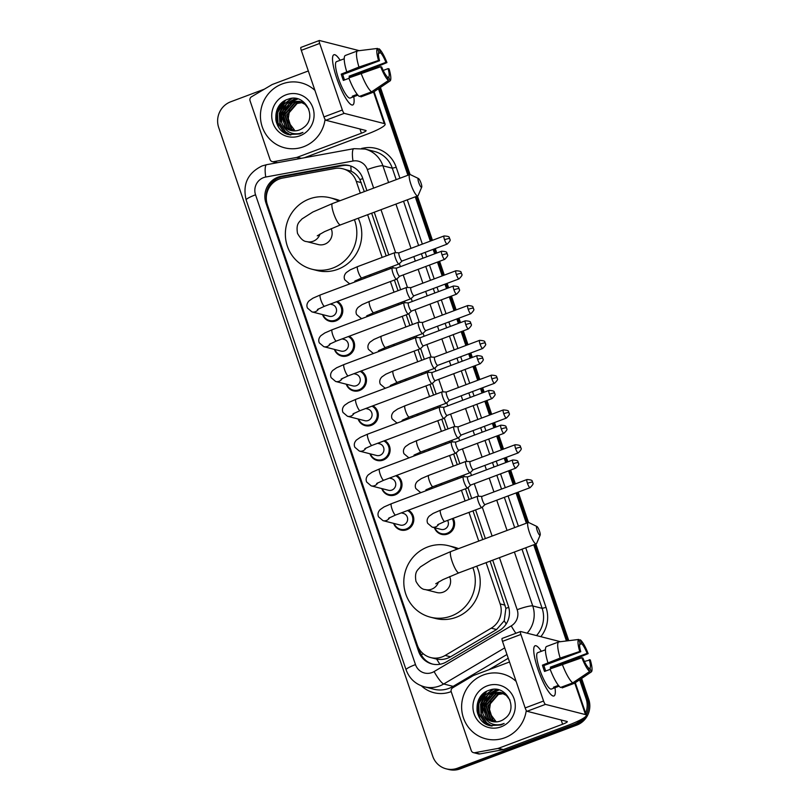 <?xml version="1.0" encoding="UTF-8"?>
<svg xmlns="http://www.w3.org/2000/svg" width="810" height="810" viewBox="0 0 810 810"><rect width="100%" height="100%" fill="white"/><g stroke="black" fill="none" stroke-linecap="round" stroke-linejoin="round"><path stroke-width="1.21" d="M370.21 274.762A10.722 10.378 104.3 0 1 370.828 275.987M382.057 309.562A10.722 10.378 104.3 0 1 382.674 310.787M393.903 344.361A10.722 10.378 104.3 0 1 394.521 345.587M405.749 379.151A10.722 10.378 104.3 0 1 406.367 380.376M417.595 413.95A10.722 10.378 104.3 0 1 418.213 415.176M429.442 448.74A10.722 10.378 104.3 0 1 430.059 449.965M441.288 483.54A10.722 10.378 104.3 0 1 441.895 484.765M453.134 518.339A10.722 10.378 104.3 0 1 441.551 534.357A10.722 10.378 104.3 0 1 434.403 527.695M408.463 510.199A10.722 10.378 104.3 0 1 400.788 530.034A10.722 10.378 104.3 0 1 393.64 523.371M396.617 475.399A10.722 10.378 104.3 0 1 388.942 495.244A10.722 10.378 104.3 0 1 381.793 488.572M361.078 371.01A10.722 10.378 104.3 0 1 353.403 390.855A10.722 10.378 104.3 0 1 346.255 384.193M337.395 301.421A10.722 10.378 104.3 0 1 329.71 321.266A10.722 10.378 104.3 0 1 322.562 314.594M349.242 336.221A10.722 10.378 104.3 0 1 341.557 356.056A10.722 10.378 104.3 0 1 334.408 349.393M372.924 405.81A10.722 10.378 104.3 0 1 365.249 425.655A10.722 10.378 104.3 0 1 358.101 418.983M384.77 440.61A10.722 10.378 104.3 0 1 377.095 460.444A10.722 10.378 104.3 0 1 369.947 453.782M360.288 193.124L356.289 181.359A20.108 19.45 -75.7 0 0 342.853 168.784A20.108 19.45 -75.7 0 0 334.763 168.51L282.66 178.068A20.108 19.45 -75.7 0 0 279.369 178.98A20.108 19.45 -75.7 0 0 267.381 204.727L417.261 644.993A20.108 19.45 -75.7 0 0 430.687 657.568A20.108 19.45 -75.7 0 0 445.176 655.442L491.235 628.165A20.108 19.45 -75.7 0 0 500.134 603.906L486.091 562.656M434.717 658.571L436.681 659.067C441.602 660.008 446.219 659.259 450.532 656.809L496.591 629.532L504.235 620.794L505.885 608.371L490.101 561.158M364.298 191.616L359.923 179.607C357.807 175.8 354.901 173.016 351.186 171.244L342.853 168.784M482.75 539.571L472.989 510.887M469.101 499.456L465.477 488.805M461.578 477.384L461.143 476.088M457.255 464.667L453.63 454.015M449.732 442.584L449.297 441.298M445.409 429.867L441.784 419.216M437.896 407.784L437.451 406.498M433.563 395.067L429.938 384.416M426.05 372.995L425.604 371.699M421.716 360.278L418.092 349.626M414.204 338.195L413.758 336.909M409.87 325.478L406.245 314.827M402.357 303.406L401.912 302.11M398.024 290.689L394.399 280.037M390.511 268.606L390.076 267.32M386.178 255.889L371.648 213.202M478.74 541.08L468.98 512.386M465.092 500.965L461.457 490.313M457.569 478.882L457.134 477.596M453.246 466.165L449.611 455.514M445.723 444.093L445.287 442.797M441.399 431.376L437.775 420.724M433.876 409.293L433.441 408.007M429.553 396.576L425.928 385.925M422.03 374.493L421.595 373.207M417.707 361.776L414.082 351.125M410.194 339.704L409.749 338.408M405.861 326.987L402.236 316.335M398.348 304.904L397.902 303.618M394.014 292.187L390.39 281.536M386.502 270.115L386.056 268.819M382.168 257.398L367.639 214.701M366.91 190.633L362.647 178.139A20.108 19.45 -75.7 0 0 349.221 165.564A20.108 19.45 -75.7 0 0 341.121 165.291L281.212 176.286A20.108 19.45 -75.7 0 0 277.921 177.198A20.108 19.45 -75.7 0 0 265.933 202.945L418.598 651.392A20.108 19.45 -75.7 0 0 432.024 663.967A20.108 19.45 -75.7 0 0 446.512 661.841L499.486 630.474A20.108 19.45 -75.7 0 0 508.376 606.204L492.703 560.176M266.328 199.25A20.108 19.45 104.3 0 1 279.237 177.532A20.108 19.45 104.3 0 1 282.538 176.62L342.448 165.635A20.108 19.45 104.3 0 1 349.88 165.746M477.11 711.362A26.811 25.93 104.3 0 1 478.639 699.729A26.811 25.93 104.3 0 0 477.11 711.362M275.916 120.346A26.811 25.93 104.3 0 1 277.435 108.712A26.811 25.93 104.3 0 0 275.916 120.346M371.699 68.972A20.108 19.45 104.3 0 1 371.962 69.67M581.904 719.118A20.108 19.45 104.3 0 1 574.118 724.444L457.549 768.184A20.108 19.45 104.3 0 1 446.158 768.832A20.108 19.45 104.3 0 1 432.732 756.246L218.7 127.545A20.108 19.45 104.3 0 1 230.688 101.797L264.343 89.171M579.656 679.772L586.106 698.696A20.108 19.45 104.3 0 1 585.65 713.134M378.462 88.746L407.906 175.254M415.257 196.83L430.333 241.117M433.137 249.369L434.656 253.834M437.471 262.086L442.169 275.906M444.984 284.158L446.502 288.623M449.317 296.875L454.015 310.706M456.83 318.958L458.349 323.423M461.153 331.675L465.861 345.495M468.676 353.747L470.195 358.212M473 366.474L477.708 380.295M480.522 388.547L482.041 393.012M484.846 401.264L489.554 415.095M492.369 423.346L493.887 427.812M496.692 436.063L501.4 449.884M504.215 458.136L505.734 462.601M508.538 470.853L513.246 484.684M516.051 492.936L526.358 523.209M533.709 544.786L566.443 640.953M572.923 659.988L573.166 660.697M372.691 68.556A20.108 19.45 104.3 0 1 373.015 69.316A20.108 19.45 104.3 0 0 372.691 68.556M581.62 678.446L588.738 699.374A20.108 19.45 104.3 0 1 576.75 725.122L460.191 768.862L458.865 768.528A20.108 19.45 104.3 0 1 447.484 769.166A20.108 19.45 104.3 0 0 458.865 768.528L575.434 724.788L458.865 768.528L457.549 768.184M588.738 699.374L587.422 699.04A20.108 19.45 104.3 0 1 586.278 714.987A20.108 19.45 104.3 0 0 587.422 699.04L580.638 679.104L587.422 699.04L586.106 698.696M585.073 717.053A20.108 19.45 104.3 0 1 575.434 724.788A20.108 19.45 104.3 0 0 585.073 717.053M379.434 88.087L408.979 174.849L379.434 88.087M416.32 196.435L431.396 240.712L416.32 196.435M434.2 248.964L435.729 253.429L434.2 248.964M438.534 261.681L443.242 275.511L438.534 261.681M446.047 283.763L447.565 288.228L446.047 283.763M450.38 296.48L455.088 310.301L450.38 296.48M457.893 318.553L459.412 323.018L457.893 318.553M462.226 331.27L466.935 345.1L462.226 331.27M469.739 353.352L471.258 357.817L469.739 353.352M474.073 366.069L478.781 379.89L474.073 366.069M481.585 388.152L483.104 392.607L481.585 388.152M485.919 400.869L490.627 414.69L485.919 400.869M493.432 422.942L494.95 427.407L493.432 422.942M497.765 435.658L502.463 449.489L497.765 435.658M505.278 457.741L506.797 462.206L505.278 457.741M509.611 470.458L514.309 484.279L509.611 470.458M517.124 492.531L527.431 522.804L517.124 492.531M534.772 544.391L567.597 640.811L534.772 544.391M573.976 659.542L574.239 660.332L573.976 659.542M479.753 718.106A26.811 25.93 104.3 0 1 478.467 712.132A26.811 25.93 104.3 0 0 479.753 718.106M478.335 709.631A26.811 25.93 104.3 0 1 480.735 698.119A26.811 25.93 104.3 0 0 478.335 709.631M481.92 695.77A26.811 25.93 104.3 0 1 483.205 693.724A26.811 25.93 104.3 0 0 481.92 695.77M278.559 127.079A26.811 25.93 104.3 0 1 277.273 121.105A26.811 25.93 104.3 0 0 278.559 127.079M277.131 118.604A26.811 25.93 104.3 0 1 279.531 107.102A26.811 25.93 104.3 0 0 277.131 118.604M280.726 104.743A26.811 25.93 104.3 0 1 282.001 102.698A26.811 25.93 104.3 0 0 280.726 104.743M485.362 538.589L475.591 509.905M471.703 498.484L468.018 487.66M464.292 476.715L463.745 475.116M459.857 463.684L456.172 452.861M452.446 441.926L451.899 440.316M448.011 428.885L444.325 418.071M440.599 407.126L440.053 405.516M436.165 394.095L432.479 383.272M428.753 372.327L428.217 370.727M424.318 359.296L420.633 348.472M416.917 337.537L416.37 335.927M412.472 324.506L408.797 313.683M405.071 302.738L404.524 301.138M400.636 289.707L396.951 278.883M393.225 267.948L392.678 266.338M388.79 254.907L374.25 212.22M432.692 664.119A20.108 19.45 104.3 0 1 419.914 651.726L418.77 648.375M278.761 106.373A26.811 25.93 -75.7 0 0 276.564 122.918M479.966 697.39A26.811 25.93 -75.7 0 0 477.768 713.934M460.191 768.862A20.108 19.45 104.3 0 1 448.801 769.5L446.158 768.832M373.663 68.151A20.108 19.45 104.3 0 1 374.048 68.972M380.416 87.429L410.073 174.525M417.393 196.03L432.459 240.317M435.274 248.569L436.792 253.034M439.597 261.286L444.305 275.106M447.12 283.358L448.639 287.823M451.443 296.075L456.151 309.906M458.966 318.158L460.485 322.623M463.29 330.875L467.998 344.695M470.812 352.947L472.331 357.412M475.136 365.664L479.844 379.495M482.659 387.747L484.177 392.212M486.982 400.464L491.69 414.295M494.495 422.547L496.024 427.012M498.828 435.264L503.536 449.084M506.341 457.336L507.86 461.801M510.675 470.053L515.383 483.884M518.187 492.136L528.525 522.48M535.845 543.986L568.752 640.669M575.029 659.107L575.323 659.968M325.083 119.414A33.514 32.42 104.3 0 1 303.598 146.742A33.514 32.42 104.3 0 1 284.614 147.805A33.514 32.42 104.3 0 1 260.445 117.166A33.514 32.42 104.3 0 1 282.214 83.936A33.514 32.42 104.3 0 1 301.188 82.863A33.514 32.42 104.3 0 1 314.928 90.396M299.386 101.361L290.871 101.857L280.928 113.37L285.414 127.474L290.962 130.471M308.802 109.087L305.117 104.409L299.123 101.291L290.344 101.726C280.3 107.122 277.759 114.858 282.731 124.922A15.147 14.651 104.3 0 0 303.466 127.626C318.239 117.592 304.621 92.573 288.35 99.134C271.37 103.68 272.018 130.653 288.299 134.551L288.532 134.612M301.482 101.898L300.682 101.736M300.419 101.685L292.957 102.394L283.024 113.906L287.509 128.01L292.025 130.694M301.735 101.959L300.429 101.645M300.156 101.594L292.44 102.262L282.498 113.775L286.983 127.879L291.762 130.643M301.431 102.09L295.053 102.931L285.11 114.443L289.595 128.547L293.129 130.825M303.304 102.364L302.515 102.181M302.251 102.131L301.452 102.009M301.178 101.979L294.526 102.789L284.593 114.311L289.079 128.415L292.845 130.805M302.424 102.566L297.149 103.457L287.206 114.98L291.691 129.084L294.243 130.876M302.171 102.445L296.622 103.326L286.679 114.838L291.165 128.942L293.959 130.876M285.93 94.861A21.85 21.131 104.3 0 1 312.903 107.831A21.85 21.131 104.3 0 1 299.872 135.817A21.85 21.131 104.3 0 1 272.899 122.847A21.85 21.131 104.3 0 1 285.93 94.861M288.299 134.551L299.72 133.984L302.94 132.415L299.68 133.488C291.985 134.784 286.335 131.929 282.731 124.922M295.042 130.856L287.914 121.368L289.666 109.249M297.594 98.901L292.673 101.088M292.066 101.483L288.978 104.034M287.165 106.13L283.47 114.352L283.277 121.237M295.204 98.455L286.882 103.508M285.069 105.594L281.384 113.815L281.181 120.7M291.61 98.445L283.581 104.308L279.288 113.289L279.845 123.403L285.242 131.706L290.668 135.027M284.178 101.078L277.192 112.752L277.749 122.867L283.146 131.169L289.595 134.845M297.847 98.972L293.19 100.997M292.653 101.331L289.94 103.427M288.411 104.986L283.733 114.423L283.804 122.766M295.549 98.496L287.844 102.89M286.315 104.449L281.647 113.886L281.718 122.229M292.177 98.395L283.956 104.237L279.551 113.349L280.108 123.474L285.505 131.777L290.81 135.037M285.545 100.298L277.455 112.813L278.012 122.938L283.409 131.24L289.727 134.875M288.137 134.5L288.664 134.642M344.23 58.765L340.068 60.325A19.44 4.09 -110.6 0 1 340.17 60.274A26.811 5.64 -110.6 0 0 333.902 54.756A26.811 5.64 -110.6 0 0 336.727 78.175A26.811 5.64 -110.6 0 0 352.735 104.956A26.811 5.64 -110.6 0 0 353.788 96.694A26.811 5.64 -110.6 0 1 350.092 103.893A26.811 5.64 -110.6 0 1 336.727 78.175A26.811 5.64 -110.6 0 1 332.616 57.307A26.811 5.64 -110.6 0 1 340.129 60.294A19.44 4.09 -110.6 0 1 340.281 60.244M300.642 158.436L296.713 157.434L273.628 161.666A3.351 3.24 -75.7 0 1 270.044 159.519L250.057 100.794A3.351 3.24 -75.7 0 1 251.535 96.754L271.937 84.675A3.351 3.24 -75.7 0 1 272.454 84.422L308.316 70.966M304.236 157.778L366.353 134.47A26.811 3.807 161.2 0 0 385.135 124.153A26.811 3.807 161.2 0 0 384.294 123.586L344.25 113.359L325.843 120.265L365.897 130.491A6.703 0.952 -18.8 0 1 366.1 130.633A6.703 0.952 -18.8 0 1 361.402 133.215L297.26 157.282L301.31 158.315M359.275 50.665L319.454 40.5A3.351 0.709 69.4 0 0 319.342 40.5A3.351 0.709 69.4 0 0 319.697 43.426L301.29 50.331A3.351 0.709 -110.6 0 1 300.935 47.405A3.351 0.709 -110.6 0 1 301.047 47.405M325.843 120.265A3.351 0.709 -110.6 0 1 323.959 116.913L342.357 110.008L319.697 43.426M342.357 110.008A3.351 0.709 69.4 0 0 344.25 113.359M323.959 116.913L301.29 50.331M296.713 157.434A3.351 3.24 -75.7 0 0 297.26 157.282M344.554 79.967A13.405 2.825 69.4 0 1 343.703 77.639A13.405 2.825 69.4 0 1 342.741 74.52L379.556 60.709A13.405 2.825 -110.6 0 1 378.847 52.285L377.531 48.428A17.425 3.665 -110.6 0 0 378.533 60.446L358.962 67.058L341.223 74.135A19.44 4.09 -110.6 0 0 342.225 77.254A19.44 4.09 -110.6 0 0 343.359 80.413L348.968 78.307M378.442 53.48L380.498 52.711A13.405 2.825 -110.6 0 1 385.935 62.34L349.12 76.15A13.405 2.825 69.4 0 1 349.687 77.618M357.878 95.145L353.929 96.623A19.44 4.09 -110.6 0 1 353.828 96.674L350.153 98.05A19.44 4.09 -110.6 0 1 338.539 78.641A19.44 4.09 -110.6 0 1 336.494 61.661L340.17 60.274M353.828 96.674A19.44 4.09 -110.6 0 1 352.289 96.208L357.22 94.355M350.882 77.173A19.44 4.09 -110.6 0 0 350.639 76.535L369.714 69.802L386.947 62.593L385.935 62.34M360.622 95.955L360.936 96.876L373.207 92.269L390.086 80.899L388.78 77.041L387.443 77.537M359.286 96.451A22.123 4.657 -110.6 0 1 348.826 77.942L380.68 66.734L381.692 66.987A13.405 2.825 -110.6 0 0 387.129 76.616L388.446 80.474L371.557 91.844L359.286 96.451M383.201 70.45L388.071 68.617L389.083 68.88A17.425 3.665 -110.6 0 1 390.096 80.899L373.39 92.168A22.123 4.657 -110.6 0 1 373.207 92.269M371.557 91.844A22.123 4.657 -110.6 0 1 361.098 73.335M380.498 52.711L379.181 48.853L377.733 49.025M379.181 48.853A17.425 3.665 -110.6 0 1 386.947 62.593M388.446 80.474A17.425 3.665 -110.6 0 1 380.68 66.734M388.071 68.617A13.405 2.825 -110.6 0 1 388.78 77.041M346.69 71.665A22.123 4.657 -110.6 0 1 345.333 55.475L357.605 50.868L377.531 48.428M358.962 67.058A22.123 4.657 -110.6 0 1 357.605 50.868M379.556 60.709L378.533 60.446M342.741 74.52L341.223 74.135M350.639 76.535L349.12 76.15M353.929 96.623L353.616 95.701M418.76 182.625A4.688 0.982 69.4 0 0 421.726 187.13A4.688 0.982 69.4 0 0 421.068 183.212A4.688 0.982 69.4 0 0 418.507 178.554A4.688 0.982 69.4 0 0 418.76 182.625M421.726 187.13L418.173 195.453A11.391 2.4 -110.6 0 1 417.778 195.888A11.391 2.4 -110.6 0 1 410.974 184.508A11.391 2.4 -110.6 0 1 409.779 174.555A11.391 2.4 -110.6 0 1 410.356 174.616L418.507 178.554M317.267 235.821L324.476 231.67L340.483 224.897A11.391 2.4 69.4 0 1 333.679 213.506A11.391 2.4 69.4 0 1 332.475 203.553L312.852 212.007L301.927 218.973C299.325 222.193 295.852 223.418 297.513 233.381C300.52 238.768 303.598 241.501 306.737 241.603L318.269 244.549A11.391 11.026 -75.7 0 0 331.148 228.633M354.416 219.662A36.865 35.66 104.3 0 1 332.849 268.049A36.865 35.66 104.3 0 1 311.971 269.224A36.865 35.66 104.3 0 1 285.383 235.518A36.865 35.66 104.3 0 1 309.329 198.966A36.865 35.66 104.3 0 1 330.207 197.792A36.865 35.66 104.3 0 1 338.712 201.214M358.212 218.234A36.865 35.66 104.3 0 1 337.8 269.315A36.865 35.66 104.3 0 1 316.923 270.489L311.971 269.224M330.207 197.792L335.158 199.047A36.865 35.66 104.3 0 1 340.068 200.708M537.212 530.58A4.688 0.982 69.4 0 0 540.179 535.086A4.688 0.982 69.4 0 0 539.521 531.168A4.688 0.982 69.4 0 0 536.959 526.51A4.688 0.982 69.4 0 0 537.212 530.58M540.179 535.086L536.625 543.409A11.391 2.4 -110.6 0 1 536.23 543.844A11.391 2.4 -110.6 0 1 529.426 532.464A11.391 2.4 -110.6 0 1 528.231 522.511A11.391 2.4 -110.6 0 1 528.808 522.572L536.959 526.51M435.729 583.777L442.928 579.626L458.936 572.852A11.391 2.4 69.4 0 1 452.132 561.462A11.391 2.4 69.4 0 1 450.927 551.509L431.305 559.963L420.38 566.929C417.778 570.149 414.305 571.374 415.965 581.337C418.983 586.723 422.05 589.457 425.189 589.558L436.732 592.505A11.391 11.026 -75.7 0 0 449.601 576.588M472.868 567.618A36.865 35.66 104.3 0 1 451.302 616.005A36.865 35.66 104.3 0 1 430.424 617.179A36.865 35.66 104.3 0 1 403.836 583.473A36.865 35.66 104.3 0 1 427.791 546.922A36.865 35.66 104.3 0 1 448.669 545.748A36.865 35.66 104.3 0 1 457.174 549.17M476.665 566.19A36.865 35.66 104.3 0 1 456.253 617.271A36.865 35.66 104.3 0 1 435.375 618.445L430.424 617.179M448.669 545.748L453.61 547.003A36.865 35.66 104.3 0 1 458.521 548.664M330.247 304.104L332.211 304.611A6.034 5.832 104.3 0 1 332.647 316.102A6.034 5.832 104.3 0 1 329.225 316.295L311.951 311.891L307.456 308.073C306.382 305.552 306.909 303.153 309.045 300.875L312.943 298.171L320.304 294.951A6.034 1.266 69.4 0 0 320.942 300.216A6.034 1.266 69.4 0 0 321.064 300.571A6.034 1.266 69.4 0 0 324.537 306.251L396.566 279.217A6.034 1.266 69.4 0 0 396.657 279.156L399.694 276.261M336.454 301.776A10.054 9.72 104.3 0 1 329.548 320.527A10.054 9.72 104.3 0 1 323.008 314.705M392.516 267.918A6.034 1.266 69.4 0 0 392.445 267.908A6.034 1.266 69.4 0 0 392.324 267.928A6.034 1.266 69.4 0 0 392.961 273.193A6.034 1.266 69.4 0 0 396.373 279.227A6.034 1.266 69.4 0 0 396.566 279.217M396.677 268.1A4.354 0.921 69.4 0 0 396.596 268.11A4.354 0.921 69.4 0 0 397.052 271.917A4.354 0.921 69.4 0 0 399.512 276.271A4.354 0.921 69.4 0 0 399.654 276.271A4.354 0.921 69.4 0 0 399.725 276.23M342.093 338.904L344.058 339.4A6.034 5.832 104.3 0 1 344.483 350.902A6.034 5.832 104.3 0 1 341.071 351.094L323.798 346.68L319.302 342.873C318.229 340.352 318.755 337.942 320.892 335.664L324.79 332.971L332.151 329.751A6.034 1.266 69.4 0 0 332.778 335.016A6.034 1.266 69.4 0 0 332.91 335.37A6.034 1.266 69.4 0 0 336.383 341.04L408.412 314.017A6.034 1.266 69.4 0 0 408.503 313.956L411.541 311.05M348.3 336.575A10.054 9.72 104.3 0 1 341.395 355.327A10.054 9.72 104.3 0 1 334.854 349.505M404.362 302.717A6.034 1.266 69.4 0 0 404.281 302.707A6.034 1.266 69.4 0 0 404.17 302.717A6.034 1.266 69.4 0 0 404.808 307.992A6.034 1.266 69.4 0 0 408.21 314.017A6.034 1.266 69.4 0 0 408.412 314.017M408.524 302.899A4.354 0.921 69.4 0 0 408.442 302.91A4.354 0.921 69.4 0 0 408.898 306.717A4.354 0.921 69.4 0 0 411.358 311.07A4.354 0.921 69.4 0 0 411.5 311.07A4.354 0.921 69.4 0 0 411.571 311.02M353.929 373.693L355.904 374.2A6.034 5.832 104.3 0 1 356.329 385.702A6.034 5.832 104.3 0 1 352.917 385.894L335.644 381.48L331.148 377.673C330.075 375.141 330.601 372.742 332.738 370.464L336.636 367.76L343.997 364.541A6.034 1.266 69.4 0 0 344.625 369.816A6.034 1.266 69.4 0 0 344.756 370.17A6.034 1.266 69.4 0 0 348.229 375.84L420.258 348.816A6.034 1.266 69.4 0 0 420.35 348.745L423.387 345.85M360.146 371.365A10.054 9.72 104.3 0 1 353.241 390.126A10.054 9.72 104.3 0 1 346.7 384.304M416.208 337.507A6.034 1.266 69.4 0 0 416.127 337.497A6.034 1.266 69.4 0 0 416.016 337.517A6.034 1.266 69.4 0 0 416.654 342.782A6.034 1.266 69.4 0 0 420.056 348.816A6.034 1.266 69.4 0 0 420.258 348.816M420.37 337.689A4.354 0.921 69.4 0 0 420.289 337.699A4.354 0.921 69.4 0 0 420.744 341.506A4.354 0.921 69.4 0 0 423.205 345.87A4.354 0.921 69.4 0 0 423.346 345.86A4.354 0.921 69.4 0 0 423.417 345.819M365.776 408.493L367.75 408.999A6.034 5.832 104.3 0 1 368.175 420.491A6.034 5.832 104.3 0 1 364.763 420.684L347.49 416.279L342.994 412.462C341.921 409.941 342.448 407.541 344.574 405.263L348.482 402.56L355.833 399.34A6.034 1.266 69.4 0 0 356.471 404.605A6.034 1.266 69.4 0 0 356.602 404.959A6.034 1.266 69.4 0 0 360.075 410.63L432.105 383.606A6.034 1.266 69.4 0 0 432.196 383.545L435.233 380.639M371.992 406.164A10.054 9.72 104.3 0 1 365.087 424.916A10.054 9.72 104.3 0 1 358.546 419.094M428.055 372.306A6.034 1.266 69.4 0 0 427.974 372.296A6.034 1.266 69.4 0 0 427.862 372.317A6.034 1.266 69.4 0 0 428.5 377.582A6.034 1.266 69.4 0 0 431.902 383.616A6.034 1.266 69.4 0 0 432.105 383.606M432.216 372.489A4.354 0.921 69.4 0 0 432.135 372.499A4.354 0.921 69.4 0 0 432.591 376.306A4.354 0.921 69.4 0 0 435.051 380.659A4.354 0.921 69.4 0 0 435.193 380.659A4.354 0.921 69.4 0 0 435.264 380.609M377.622 443.293L379.596 443.789A6.034 5.832 104.3 0 1 380.022 455.291A6.034 5.832 104.3 0 1 376.609 455.483L359.336 451.069L354.841 447.262C353.767 444.731 354.294 442.331 356.42 440.053L360.328 437.359L367.679 434.13A6.034 1.266 69.4 0 0 368.317 439.405A6.034 1.266 69.4 0 0 368.439 439.759A6.034 1.266 69.4 0 0 371.922 445.429L443.941 418.406A6.034 1.266 69.4 0 0 444.042 418.345L447.079 415.439M383.839 440.954A10.054 9.72 104.3 0 1 376.933 459.716A10.054 9.72 104.3 0 1 370.383 453.894M439.901 407.106A6.034 1.266 69.4 0 0 439.82 407.086A6.034 1.266 69.4 0 0 439.708 407.106A6.034 1.266 69.4 0 0 440.346 412.381A6.034 1.266 69.4 0 0 443.748 418.406A6.034 1.266 69.4 0 0 443.941 418.406M444.062 407.278A4.354 0.921 69.4 0 0 443.981 407.298A4.354 0.921 69.4 0 0 444.437 411.105A4.354 0.921 69.4 0 0 446.897 415.459A4.354 0.921 69.4 0 0 447.039 415.449A4.354 0.921 69.4 0 0 447.11 415.408M389.468 478.082L391.433 478.589A6.034 5.832 104.3 0 1 391.868 490.08A6.034 5.832 104.3 0 1 388.456 490.273L371.183 485.868L366.687 482.051C365.614 479.53 366.14 477.13 368.267 474.852L372.165 472.149L379.525 468.929A6.034 1.266 69.4 0 0 380.163 474.194A6.034 1.266 69.4 0 0 380.285 474.549A6.034 1.266 69.4 0 0 383.768 480.229L455.787 453.195A6.034 1.266 69.4 0 0 455.888 453.134L458.926 450.238M395.685 475.753A10.054 9.72 104.3 0 1 388.78 494.505A10.054 9.72 104.3 0 1 382.229 488.683M451.747 441.895A6.034 1.266 69.4 0 0 451.666 441.885A6.034 1.266 69.4 0 0 451.555 441.906A6.034 1.266 69.4 0 0 452.193 447.171A6.034 1.266 69.4 0 0 455.595 453.205A6.034 1.266 69.4 0 0 455.787 453.195M455.908 442.078A4.354 0.921 69.4 0 0 455.817 442.088A4.354 0.921 69.4 0 0 456.283 445.895A4.354 0.921 69.4 0 0 458.743 450.249A4.354 0.921 69.4 0 0 458.885 450.249A4.354 0.921 69.4 0 0 458.956 450.208M401.315 512.882L403.279 513.378A6.034 5.832 104.3 0 1 403.714 524.88A6.034 5.832 104.3 0 1 400.302 525.072L383.029 520.658L378.533 516.851C377.46 514.33 377.986 511.92 380.113 509.642L384.011 506.949L391.372 503.729A6.034 1.266 69.4 0 0 392.01 508.994A6.034 1.266 69.4 0 0 392.131 509.348A6.034 1.266 69.4 0 0 395.614 515.018L467.633 487.995A6.034 1.266 69.4 0 0 467.734 487.934L470.762 485.028M407.531 510.553A10.054 9.72 104.3 0 1 400.626 529.305A10.054 9.72 104.3 0 1 394.075 523.483M463.593 476.695A6.034 1.266 69.4 0 0 463.512 476.685A6.034 1.266 69.4 0 0 463.401 476.695A6.034 1.266 69.4 0 0 464.029 481.97A6.034 1.266 69.4 0 0 467.441 487.995A6.034 1.266 69.4 0 0 467.633 487.995M467.755 476.877A4.354 0.921 69.4 0 0 467.664 476.887A4.354 0.921 69.4 0 0 468.129 480.694A4.354 0.921 69.4 0 0 470.59 485.048A4.354 0.921 69.4 0 0 470.731 485.048A4.354 0.921 69.4 0 0 470.802 484.998M394.966 252.659A6.034 1.266 69.4 0 0 394.885 252.649A6.034 1.266 69.4 0 0 394.774 252.669A6.034 1.266 69.4 0 0 395.553 258.349A6.034 1.266 69.4 0 0 398.814 263.969A6.034 1.266 69.4 0 0 399.016 263.959A6.034 1.266 69.4 0 0 399.107 263.898L402.145 260.992A4.354 0.921 69.4 0 1 402.104 261.012A4.354 0.921 69.4 0 1 401.962 261.012A4.354 0.921 69.4 0 1 399.502 256.659A4.354 0.921 69.4 0 1 399.046 252.852A4.354 0.921 69.4 0 1 399.127 252.841M364.682 276.848A6.034 5.832 104.3 0 1 365.219 278.093M369.36 275.086A10.054 9.72 104.3 0 1 369.957 276.321M406.812 287.459A6.034 1.266 69.4 0 0 406.731 287.439A6.034 1.266 69.4 0 0 406.62 287.459A6.034 1.266 69.4 0 0 407.4 293.139A6.034 1.266 69.4 0 0 410.66 298.758A6.034 1.266 69.4 0 0 410.862 298.758A6.034 1.266 69.4 0 0 410.953 298.698L413.991 295.792M410.974 287.631A4.354 0.921 69.4 0 0 410.893 287.651A4.354 0.921 69.4 0 0 411.348 291.448A4.354 0.921 69.4 0 0 413.809 295.812A4.354 0.921 69.4 0 0 413.95 295.802A4.354 0.921 69.4 0 0 414.021 295.761M376.528 311.637A6.034 5.832 104.3 0 1 377.065 312.893M381.206 309.886A10.054 9.72 104.3 0 1 381.804 311.111M418.659 322.248A6.034 1.266 69.4 0 0 418.578 322.238A6.034 1.266 69.4 0 0 418.466 322.258A6.034 1.266 69.4 0 0 419.246 327.939A6.034 1.266 69.4 0 0 422.506 333.558A6.034 1.266 69.4 0 0 422.699 333.548A6.034 1.266 69.4 0 0 422.8 333.487L425.837 330.591M422.82 322.431A4.354 0.921 69.4 0 0 422.739 322.441A4.354 0.921 69.4 0 0 423.195 326.248A4.354 0.921 69.4 0 0 425.655 330.601A4.354 0.921 69.4 0 0 425.797 330.601A4.354 0.921 69.4 0 0 425.868 330.551M388.375 346.437A6.034 5.832 104.3 0 1 388.911 347.682M393.052 344.675A10.054 9.72 104.3 0 1 393.65 345.91M430.505 357.048A6.034 1.266 69.4 0 0 430.424 357.038A6.034 1.266 69.4 0 0 430.312 357.048A6.034 1.266 69.4 0 0 431.092 362.728A6.034 1.266 69.4 0 0 434.352 368.347A6.034 1.266 69.4 0 0 434.545 368.347A6.034 1.266 69.4 0 0 434.646 368.287L437.683 365.381A4.354 0.921 69.4 0 1 437.643 365.401A4.354 0.921 69.4 0 1 437.501 365.401A4.354 0.921 69.4 0 1 435.041 361.047A4.354 0.921 69.4 0 1 434.575 357.24A4.354 0.921 69.4 0 1 434.666 357.23M400.221 381.226A6.034 5.832 104.3 0 1 400.758 382.482M404.889 379.475A10.054 9.72 104.3 0 1 405.496 380.7M442.351 391.837A6.034 1.266 69.4 0 0 442.27 391.827A6.034 1.266 69.4 0 0 442.159 391.848A6.034 1.266 69.4 0 0 442.938 397.528A6.034 1.266 69.4 0 0 446.199 403.147A6.034 1.266 69.4 0 0 446.391 403.147A6.034 1.266 69.4 0 0 446.492 403.076L449.53 400.18M446.512 392.02A4.354 0.921 69.4 0 0 446.421 392.03A4.354 0.921 69.4 0 0 446.887 395.837A4.354 0.921 69.4 0 0 449.347 400.201A4.354 0.921 69.4 0 0 449.489 400.191A4.354 0.921 69.4 0 0 449.56 400.15M412.057 416.026A6.034 5.832 104.3 0 1 412.604 417.282M416.735 414.274A10.054 9.72 104.3 0 1 417.342 415.5M454.197 426.637A6.034 1.266 69.4 0 0 454.116 426.627A6.034 1.266 69.4 0 0 454.005 426.647A6.034 1.266 69.4 0 0 454.785 432.327A6.034 1.266 69.4 0 0 458.045 437.947A6.034 1.266 69.4 0 0 458.237 437.937A6.034 1.266 69.4 0 0 458.339 437.876L461.366 434.97A4.354 0.921 69.4 0 0 461.406 434.94M458.359 426.819A4.354 0.921 69.4 0 0 458.268 426.829A4.354 0.921 69.4 0 0 458.733 430.636A4.354 0.921 69.4 0 0 461.194 434.99A4.354 0.921 69.4 0 0 461.335 434.99L506.361 418.092C509.044 415.449 509.976 413.92 509.156 413.505L508.953 412.604A4.354 0.618 -18.8 0 0 508.822 412.513A4.354 0.618 161.2 0 0 503.759 413.738A4.354 0.921 69.4 0 0 506.361 418.092M423.903 450.826A6.034 5.832 104.3 0 1 424.45 452.071M428.581 449.064A10.054 9.72 104.3 0 1 429.189 450.299M466.044 461.437A6.034 1.266 69.4 0 0 465.963 461.416A6.034 1.266 69.4 0 0 465.851 461.437A6.034 1.266 69.4 0 0 466.631 467.117A6.034 1.266 69.4 0 0 469.891 472.736A6.034 1.266 69.4 0 0 470.083 472.736A6.034 1.266 69.4 0 0 470.185 472.675L473.212 469.77M470.195 461.609A4.354 0.921 69.4 0 0 470.114 461.629A4.354 0.921 69.4 0 0 470.58 465.426A4.354 0.921 69.4 0 0 473.04 469.79A4.354 0.921 69.4 0 0 473.182 469.78A4.354 0.921 69.4 0 0 473.253 469.739M435.75 485.615A6.034 5.832 104.3 0 1 436.296 486.871M440.427 483.864A10.054 9.72 104.3 0 1 441.035 485.089M447.596 520.415A6.034 5.832 104.3 0 1 441.065 529.396L432.165 527.118L427.67 523.311C426.597 520.789 427.123 518.38 429.259 516.102L433.158 513.408L440.518 510.189A6.034 1.266 69.4 0 0 441.278 515.808A6.034 1.266 69.4 0 0 444.558 521.488A6.034 1.266 69.4 0 0 444.751 521.478L481.93 507.526A6.034 1.266 69.4 0 0 482.031 507.465L485.058 504.569A4.354 0.921 69.4 0 0 485.089 504.529M477.89 496.226A6.034 1.266 69.4 0 0 477.809 496.216A6.034 1.266 69.4 0 0 477.687 496.236A6.034 1.266 69.4 0 0 478.467 501.916A6.034 1.266 69.4 0 0 481.737 507.536A6.034 1.266 69.4 0 0 481.93 507.526M452.274 518.653A10.054 9.72 104.3 0 1 441.389 533.628A10.054 9.72 104.3 0 1 434.849 527.806M482.041 496.408A4.354 0.921 69.4 0 0 481.96 496.419A4.354 0.921 69.4 0 0 482.426 500.226A4.354 0.921 69.4 0 0 484.886 504.579A4.354 0.921 69.4 0 0 485.018 504.579L530.054 487.681C532.737 485.038 533.668 483.509 532.848 483.094L532.646 482.203A4.354 0.618 -18.8 0 0 532.514 482.102A4.354 0.618 161.2 0 0 527.452 483.327A4.354 0.921 69.4 0 0 530.054 487.681M537.931 669.192A26.811 5.64 -110.6 0 1 533.81 648.324A26.811 5.64 -110.6 0 1 541.333 651.311A26.811 5.64 -110.6 0 0 535.106 645.783A26.811 5.64 -110.6 0 0 537.931 669.192A26.811 5.64 -110.6 0 0 551.296 694.909A26.811 5.64 -110.6 0 0 554.992 687.71A26.811 5.64 -110.6 0 1 553.939 695.982A26.811 5.64 -110.6 0 1 537.931 669.192M497.907 748.45A3.351 3.24 -75.7 0 0 498.454 748.298L503.405 749.564A3.351 3.24 104.3 0 1 502.858 749.716L497.907 748.45L474.832 752.692A3.351 3.24 -75.7 0 1 471.248 750.546L451.251 691.821A3.351 3.24 -75.7 0 1 452.739 687.771L473.141 675.692A3.351 3.24 -75.7 0 1 473.658 675.449L509.51 661.993M503.405 749.564L567.547 725.497A26.811 3.807 161.2 0 0 586.339 715.169A26.811 3.807 161.2 0 0 585.498 714.602L545.454 704.376L527.047 711.281L567.091 721.507A6.703 0.952 -18.8 0 1 567.304 721.649A6.703 0.952 -18.8 0 1 562.606 724.231L498.454 748.298M502.858 749.716L479.773 753.948A3.351 3.24 104.3 0 1 478.426 753.908L473.485 752.642M560.469 641.692L520.648 631.527A3.351 0.709 69.4 0 0 520.547 631.527A3.351 0.709 69.4 0 0 520.891 634.453L502.494 641.358A3.351 0.709 -110.6 0 1 502.139 638.432A3.351 0.709 -110.6 0 1 502.24 638.432M527.047 711.281A3.351 0.709 -110.6 0 1 525.153 707.93L543.561 701.025L520.891 634.453M543.561 701.025A3.351 0.709 69.4 0 0 545.454 704.376M525.153 707.93L502.494 641.358M545.748 670.994A13.405 2.825 69.4 0 1 544.907 668.655A13.405 2.825 69.4 0 1 543.945 665.547L580.75 651.726A13.405 2.825 -110.6 0 1 580.051 643.312L578.735 639.454A17.425 3.665 -110.6 0 0 579.737 651.473L560.166 658.074L542.427 665.152A19.44 4.09 -110.6 0 0 543.419 668.28A19.44 4.09 -110.6 0 0 544.563 671.439L550.172 669.333M579.646 644.507L581.691 643.737A13.405 2.825 -110.6 0 1 587.139 653.356L550.324 667.177A13.405 2.825 69.4 0 1 550.891 668.645M559.082 686.171L555.133 687.649A19.44 4.09 -110.6 0 1 555.032 687.7L551.347 689.077A19.44 4.09 -110.6 0 1 539.744 669.657A19.44 4.09 -110.6 0 1 537.688 652.678L541.374 651.301A19.44 4.09 -110.6 0 1 541.485 651.27M555.032 687.7A19.44 4.09 -110.6 0 1 553.483 687.224L558.424 685.381M552.076 668.199A19.44 4.09 -110.6 0 0 551.843 667.562L570.918 660.828L588.151 653.619L587.139 653.356M561.826 686.971L562.14 687.892L574.401 683.286L591.29 671.925L589.974 668.058L588.637 668.564M560.49 687.477A22.123 4.657 -110.6 0 1 550.03 668.959L581.874 657.75L582.886 658.014A13.405 2.825 -110.6 0 0 588.323 667.642L589.639 671.5L572.761 682.87L560.49 687.477M584.405 661.466L590.288 659.897A17.425 3.665 -110.6 0 1 591.3 671.915L574.584 683.194A22.123 4.657 -110.6 0 1 574.401 683.286M572.761 682.87A22.123 4.657 -110.6 0 1 562.302 664.362M581.691 643.737L580.375 639.87L578.937 640.042M580.375 639.87A17.425 3.665 -110.6 0 1 588.151 653.619M589.639 671.5A17.425 3.665 -110.6 0 1 581.874 657.75M589.275 659.644A13.405 2.825 -110.6 0 1 589.974 668.058M541.374 651.301A19.44 4.09 -110.6 0 0 541.272 651.341L545.434 649.782M547.894 662.681A22.123 4.657 -110.6 0 1 546.537 646.501L558.809 641.895L578.735 639.454M560.166 658.074A22.123 4.657 -110.6 0 1 558.809 641.895M580.75 651.726L579.737 651.473M543.945 665.547L542.427 665.152M551.843 667.562L550.324 667.177M555.133 687.649L554.82 686.728M526.277 710.431A33.514 32.42 104.3 0 1 504.792 737.768A33.514 32.42 104.3 0 1 485.818 738.831A33.514 32.42 104.3 0 1 461.639 708.183A33.514 32.42 104.3 0 1 483.408 674.953A33.514 32.42 104.3 0 1 502.392 673.89A33.514 32.42 104.3 0 1 516.132 681.413M500.58 692.388L492.065 692.884L482.132 704.396L486.608 718.5L492.156 721.497M510.006 700.113L506.321 695.426L500.327 692.317L491.548 692.742C481.494 698.149 478.963 705.885 483.934 715.939A15.147 14.651 104.3 0 0 504.67 718.642C519.443 708.608 505.815 683.599 489.544 690.15C472.574 694.697 473.212 721.68 489.503 725.578L489.736 725.628M502.676 692.914L501.886 692.753M501.613 692.712L494.161 693.411L484.218 704.933L488.703 719.037L493.229 721.71M502.939 692.985L501.623 692.671M501.36 692.621L493.634 693.279L483.702 704.791L488.177 718.895L492.956 721.669M502.625 693.107L496.257 693.947L486.314 705.459L490.799 719.563L494.323 721.852M504.508 693.38L503.719 693.208M503.455 693.158L502.645 693.036M502.382 693.006L495.73 693.816L485.787 705.328L490.273 719.432L494.049 721.821M503.617 693.593L498.352 694.484L488.41 705.996L492.895 720.1L495.436 721.902M503.375 693.461L497.826 694.352L487.883 705.864L492.369 719.969L495.163 721.892M487.134 685.888A21.85 21.131 104.3 0 1 514.107 698.858A21.85 21.131 104.3 0 1 501.076 726.833A21.85 21.131 104.3 0 1 474.103 713.863A21.85 21.131 104.3 0 1 487.134 685.888M489.503 725.578L500.924 725.001L504.144 723.441L500.884 724.515C493.189 725.801 487.539 722.945 483.934 715.939M496.236 721.882L489.108 712.395L490.86 700.265M498.798 689.917L493.877 692.115M493.27 692.499L490.171 695.061M488.369 697.147L484.674 705.378L484.481 712.253M496.408 689.472L488.086 694.524M486.273 696.62L482.578 704.842L482.385 711.717M492.814 689.472L484.775 695.324L480.492 704.305L481.039 714.43L486.445 722.733L491.873 726.043M485.372 692.104L478.396 703.769L478.953 713.894L484.35 722.196L490.789 725.871M499.051 689.988L494.394 692.024M493.857 692.358L491.143 694.443M489.615 696.013L484.937 705.439L485.008 713.782M496.753 689.512L489.048 693.917M487.519 695.476L482.841 704.913L482.912 713.256M493.381 689.411L485.149 695.263L480.755 704.376L481.302 714.491L486.699 722.793L492.004 726.064M486.739 691.315L478.659 703.839L479.216 713.964L484.613 722.267L490.931 725.892M489.341 725.517L489.858 725.669M439.931 664.271A20.108 3.675 -120.6 0 1 436.681 659.067M362.809 178.595A20.108 2.855 161.2 0 0 359.923 179.607M351.186 171.244A20.108 4.657 -100.4 0 1 350.872 166.07M508.731 607.358A20.108 2.855 161.2 0 0 505.885 608.371M275.359 181.035A20.108 4.657 -100.4 0 1 275.329 179.526M506.209 623.943A20.108 3.675 -120.6 0 1 504.235 620.794M423.357 653.852A20.108 2.855 161.2 0 0 421.22 654.733M361.24 182.625L356.289 181.359M505.086 605.171L500.134 603.906M496.591 629.532L491.235 628.165M450.532 656.809L445.176 655.442M266.925 203.199L265.933 202.945M373.653 188.102L367.345 169.584A13.405 12.97 -75.7 0 0 352.998 161.018L265.741 177.025A13.405 12.97 -75.7 0 0 255.545 194.795L415.479 664.605A13.405 12.97 -75.7 0 0 434.099 671.571L511.252 625.877A13.405 12.97 -75.7 0 0 517.175 609.707L499.456 557.644M265.741 177.025A13.405 3.108 -100.4 0 1 266.611 164.683L262.126 165.918C247.728 172.965 242.413 184.305 246.159 199.959A13.405 1.903 -18.8 0 1 255.545 194.795M504.711 647.878L443.728 683.984A26.811 25.93 104.3 0 1 439.597 685.959A26.811 25.93 104.3 0 1 424.42 686.819L433.806 689.209A26.811 25.93 -75.7 0 0 448.993 688.358A26.811 25.93 -75.7 0 0 453.124 686.374L506.959 654.5M453.924 687.072A3.351 0.607 59.4 0 0 453.124 686.374L443.728 683.984A13.405 2.45 -120.6 0 1 434.099 671.571M361.625 148.422L363.913 148.007A30.162 29.17 104.3 0 1 396.201 167.275L399.927 178.24M407.278 199.827L422.354 244.104M425.159 252.356L426.678 256.821M429.492 265.072L434.2 278.903M437.005 287.155L438.524 291.62M441.339 299.872L446.047 313.693M448.851 321.945L450.37 326.41M453.185 334.662L457.893 348.492M460.698 356.744L462.216 361.209M465.031 369.461L469.739 383.292M472.544 391.544L474.063 396.009M476.877 404.261L481.575 418.082M484.39 426.333L485.909 430.798M488.714 439.05L493.422 452.881M496.236 461.133L497.755 465.598M500.56 473.85L505.268 487.671M508.083 495.923L518.39 526.196M525.731 547.783L546.031 607.399A30.162 29.17 104.3 0 1 540.857 636.68M508.245 658.267L488.896 669.728M451.19 691.598A30.162 29.17 104.3 0 1 421.382 685.837M574.118 724.444L576.75 725.122M365.006 149.05A26.811 25.93 104.3 0 1 382.917 165.817L392.303 168.217A26.811 25.93 -75.7 0 0 374.402 151.45L365.006 149.05L353.879 148.675L266.611 164.683M514.39 552.035L532.747 605.941L542.133 608.34L521.994 549.18M517.175 609.707A13.405 1.903 -18.8 0 1 532.747 605.941A26.811 25.93 104.3 0 1 527.128 633.177M536.524 635.577A26.811 25.93 -75.7 0 0 542.133 608.34L546.031 607.399M367.345 169.584A13.405 1.903 -18.8 0 1 382.917 165.817L388.587 182.503M395.938 204.079L411.014 248.356M413.819 256.618L415.338 261.073M418.152 269.335L422.86 283.156M425.665 291.408L427.184 295.873M429.999 304.125L434.707 317.955M437.511 326.207L439.03 330.672M441.845 338.924L446.553 352.745M449.358 360.997L450.876 365.462M453.691 373.714L458.399 387.544M461.204 395.796L462.723 400.261M465.537 408.513L470.235 422.334M473.05 430.596L474.569 435.051M477.373 443.313L482.082 457.134M484.896 465.385L486.415 469.851M489.22 478.102L493.928 491.933M496.743 500.185L507.05 530.459M514.654 527.604L504.346 497.33M501.532 489.078L496.834 475.247M494.019 466.995L492.5 462.53M489.696 454.278L484.987 440.458M482.173 432.206L480.654 427.741M477.849 419.489L473.141 405.658M470.326 397.406L468.808 392.941M466.003 384.689L461.295 370.858M458.48 362.607L456.962 358.142M454.157 349.89L449.449 336.069M446.634 327.817L445.115 323.352M442.311 315.1L437.602 301.269M434.798 293.017L433.269 288.552M430.464 280.3L425.756 266.48M422.952 258.228L421.423 253.763M418.618 245.511L403.542 201.224M396.201 179.648L392.303 168.217L396.201 167.275M492.105 536.058L482.284 507.222M478.558 496.246L474.285 483.712M471.481 475.46L470.438 472.422M466.712 461.457L462.439 448.912M459.634 440.66L458.602 437.623M454.866 426.657L450.593 414.123M447.788 405.871L446.755 402.833M443.019 391.868L438.747 379.323M435.942 371.071L434.909 368.034M431.173 357.068L426.9 344.523M424.096 336.272L423.063 333.244M419.327 322.269L415.054 309.734M412.25 301.482L411.217 298.445M407.481 287.479L403.218 274.934M400.403 266.682L399.37 263.645M395.634 252.679L381.004 209.689M364.014 148.817A3.351 0.78 79.6 0 0 363.913 148.007M515.909 633.258A13.405 2.45 -120.6 0 1 511.252 625.877M352.998 161.018A13.405 3.108 -100.4 0 1 353.879 148.675M246.159 199.959L406.083 669.759A13.405 1.903 -18.8 0 1 415.479 664.605M282.538 176.62L281.212 176.286M342.448 165.635L341.121 165.291M419.914 651.726L418.598 651.392M276.23 121.783A26.811 25.93 104.3 0 1 278.124 107.396M278.235 126.562A26.811 25.93 104.3 0 1 277 119.627M277.081 115.85A26.811 25.93 104.3 0 1 278.377 109.633M279.845 106.049A26.811 25.93 104.3 0 1 281.516 103.143M384.294 123.586L373.562 92.046M361.402 133.215L359.964 128.972M273.628 161.666L277.567 162.668M306.737 241.603A11.391 11.026 -75.7 0 0 320.021 234.019M425.189 589.558A11.391 11.026 -75.7 0 0 438.473 581.975M442.088 255.018A4.354 0.618 161.2 0 1 447.14 253.803A4.354 0.618 -18.8 0 1 447.282 253.894L446.796 252.902C447.13 252.011 445.409 251.444 441.622 251.211A4.354 0.921 69.4 0 0 442.088 255.018A4.354 0.921 69.4 0 0 444.69 259.372L399.654 276.271M318.583 308.843A6.034 5.832 104.3 0 1 311.951 311.891M453.934 289.818A4.354 0.618 161.2 0 1 458.986 288.593A4.354 0.618 -18.8 0 1 459.128 288.684L458.642 287.702C458.976 286.801 457.255 286.244 453.468 286.011A4.354 0.921 69.4 0 0 453.934 289.818A4.354 0.921 69.4 0 0 456.536 294.172L411.5 311.07M330.429 343.632A6.034 5.832 104.3 0 1 323.798 346.68M465.77 324.608A4.354 0.618 161.2 0 1 470.833 323.392A4.354 0.618 -18.8 0 1 470.974 323.484L470.488 322.491C470.823 321.6 469.101 321.033 465.315 320.811A4.354 0.921 69.4 0 0 465.77 324.608A4.354 0.921 69.4 0 0 468.372 328.961L423.346 345.86M342.276 378.432A6.034 5.832 104.3 0 1 335.644 381.48M477.617 359.407A4.354 0.618 161.2 0 1 482.679 358.182A4.354 0.618 -18.8 0 1 482.821 358.273L482.335 357.291C482.669 356.39 480.948 355.833 477.161 355.6A4.354 0.921 69.4 0 0 477.617 359.407A4.354 0.921 69.4 0 0 480.219 363.761L435.193 380.659M354.122 413.221A6.034 5.832 104.3 0 1 347.49 416.279M489.463 394.207A4.354 0.618 161.2 0 1 494.525 392.982A4.354 0.618 -18.8 0 1 494.657 393.073L494.181 392.091C494.515 391.19 492.794 390.623 489.007 390.4A4.354 0.921 69.4 0 0 489.463 394.207A4.354 0.921 69.4 0 0 492.065 398.56L447.039 415.449M365.968 448.021A6.034 5.832 104.3 0 1 359.336 451.069M501.309 428.996A4.354 0.618 161.2 0 1 506.371 427.781A4.354 0.618 -18.8 0 1 506.503 427.872L506.027 426.88C506.361 425.989 504.63 425.422 500.853 425.189A4.354 0.921 69.4 0 0 501.309 428.996A4.354 0.921 69.4 0 0 503.911 433.35L458.885 450.249M377.804 482.821A6.034 5.832 104.3 0 1 371.183 485.868M513.155 463.796A4.354 0.618 161.2 0 1 518.218 462.571A4.354 0.618 -18.8 0 1 518.349 462.662L517.874 461.68C518.208 460.779 516.476 460.222 512.7 459.989A4.354 0.921 69.4 0 0 513.155 463.796A4.354 0.921 69.4 0 0 515.757 468.15L470.731 485.048M389.65 517.61A6.034 5.832 104.3 0 1 383.029 520.658M444.538 239.76A4.354 0.618 161.2 0 1 449.591 238.535A4.354 0.618 -18.8 0 1 449.732 238.626L449.246 237.644C449.58 236.743 447.859 236.186 444.072 235.953A4.354 0.921 69.4 0 0 444.538 239.76A4.354 0.921 69.4 0 0 447.14 244.114L402.104 261.012M357.787 266.611A6.034 1.266 69.4 0 0 357.595 266.611A6.034 1.266 69.4 0 0 358.354 272.241A6.034 1.266 69.4 0 0 361.645 277.911A6.034 1.266 69.4 0 0 361.837 277.911L399.016 263.959M350.244 283.713A6.034 5.832 104.3 0 1 349.252 283.551L344.756 279.744C343.683 277.212 344.209 274.813 346.336 272.535L350.234 269.841L357.595 266.611L394.774 252.669M355.873 280.503A6.034 5.832 104.3 0 1 354.75 282.022M456.374 274.56A4.354 0.618 161.2 0 1 461.437 273.334A4.354 0.618 -18.8 0 1 461.578 273.426L461.092 272.443C461.427 271.542 459.705 270.975 455.919 270.753A4.354 0.921 69.4 0 0 456.374 274.56A4.354 0.921 69.4 0 0 458.976 278.913L413.95 295.802M369.633 301.401A6.034 1.266 69.4 0 0 369.441 301.411A6.034 1.266 69.4 0 0 370.2 307.031A6.034 1.266 69.4 0 0 373.481 312.711A6.034 1.266 69.4 0 0 373.683 312.711L410.862 298.758M362.09 318.512A6.034 5.832 104.3 0 1 361.098 318.35L356.602 314.533C355.519 312.012 356.056 309.612 358.182 307.334L362.08 304.631L369.441 301.411L406.62 287.459M367.72 315.303A6.034 5.832 104.3 0 1 366.596 316.821M468.22 309.349A4.354 0.618 161.2 0 1 473.283 308.134A4.354 0.618 -18.8 0 1 473.425 308.225L472.939 307.233C473.273 306.342 471.552 305.775 467.765 305.542A4.354 0.921 69.4 0 0 468.22 309.349A4.354 0.921 69.4 0 0 470.823 313.703L425.797 330.601M381.48 336.201A6.034 1.266 69.4 0 0 381.287 336.211A6.034 1.266 69.4 0 0 382.047 341.83A6.034 1.266 69.4 0 0 385.327 347.51A6.034 1.266 69.4 0 0 385.53 347.5L422.699 333.548M373.936 353.302A6.034 5.832 104.3 0 1 372.944 353.14L368.439 349.333C367.365 346.812 367.902 344.402 370.028 342.124L373.926 339.43L381.287 336.211L418.466 322.258M379.566 350.092A6.034 5.832 104.3 0 1 378.442 351.611M480.067 344.149A4.354 0.618 161.2 0 1 485.129 342.924A4.354 0.618 -18.8 0 1 485.261 343.015L484.785 342.033C485.119 341.132 483.388 340.575 479.611 340.342A4.354 0.921 69.4 0 0 480.067 344.149A4.354 0.921 69.4 0 0 482.669 348.502L437.643 365.401M393.326 371A6.034 1.266 69.4 0 0 393.133 371A6.034 1.266 69.4 0 0 393.893 376.63A6.034 1.266 69.4 0 0 397.173 382.3A6.034 1.266 69.4 0 0 397.376 382.3L434.545 368.347M385.783 388.101A6.034 5.832 104.3 0 1 384.791 387.939L380.285 384.132C379.212 381.601 379.738 379.201 381.875 376.923L385.773 374.22L393.133 371L430.312 357.048M391.412 384.892A6.034 5.832 104.3 0 1 390.288 386.41M491.913 378.938A4.354 0.618 161.2 0 1 496.975 377.723A4.354 0.618 -18.8 0 1 497.107 377.814L496.631 376.822C496.965 375.931 495.234 375.364 491.457 375.141A4.354 0.921 69.4 0 0 491.913 378.938A4.354 0.921 69.4 0 0 494.515 383.292L449.489 400.191M405.172 405.79A6.034 1.266 69.4 0 0 404.98 405.8A6.034 1.266 69.4 0 0 405.739 411.419A6.034 1.266 69.4 0 0 409.02 417.099A6.034 1.266 69.4 0 0 409.212 417.089L446.391 403.147M397.629 422.901A6.034 5.832 104.3 0 1 396.627 422.739L392.131 418.922C391.058 416.401 391.584 413.991 393.721 411.723L397.619 409.02L404.98 405.8L442.159 391.848M403.258 419.681A6.034 5.832 104.3 0 1 402.135 421.21M508.953 412.604L508.477 411.622C508.812 410.721 507.08 410.164 503.304 409.931A4.354 0.921 69.4 0 0 503.759 413.738M417.018 440.589A6.034 1.266 69.4 0 0 416.826 440.589A6.034 1.266 69.4 0 0 417.585 446.219A6.034 1.266 69.4 0 0 420.866 451.889A6.034 1.266 69.4 0 0 421.058 451.889L458.237 437.937M409.475 457.69A6.034 5.832 104.3 0 1 408.473 457.528L403.977 453.721C402.904 451.19 403.431 448.791 405.567 446.512L409.465 443.819L416.826 440.589L454.005 426.647M415.105 454.481A6.034 5.832 104.3 0 1 413.981 456M515.606 448.537A4.354 0.618 161.2 0 1 520.668 447.312A4.354 0.618 -18.8 0 1 520.8 447.403L520.324 446.421C520.658 445.52 518.926 444.953 515.15 444.731A4.354 0.921 69.4 0 0 515.606 448.537A4.354 0.921 69.4 0 0 518.208 452.891L473.182 469.78M428.865 475.379A6.034 1.266 69.4 0 0 428.672 475.389A6.034 1.266 69.4 0 0 429.432 481.008A6.034 1.266 69.4 0 0 432.712 486.688A6.034 1.266 69.4 0 0 432.904 486.688L470.083 472.736M421.321 492.49A6.034 5.832 104.3 0 1 420.319 492.328L415.824 488.511C414.75 485.99 415.277 483.59 417.413 481.312L421.311 478.609L428.672 475.389L465.851 461.437M426.951 489.28A6.034 5.832 104.3 0 1 425.827 490.799M532.646 482.203L532.16 481.211C532.494 480.32 530.773 479.753 526.996 479.52A4.354 0.921 69.4 0 0 527.452 483.327M440.711 510.178A6.034 1.266 69.4 0 0 440.518 510.189L477.687 496.236M438.797 524.07A6.034 5.832 104.3 0 1 432.165 527.118M585.498 714.602L574.766 683.073M562.606 724.231L561.168 719.999M474.832 752.692L479.773 753.948M477.434 712.8A26.811 25.93 104.3 0 1 479.328 698.422M479.439 717.579A26.811 25.93 104.3 0 1 478.204 710.654M478.285 706.877A26.811 25.93 104.3 0 1 479.571 700.66M481.049 697.076A26.811 25.93 104.3 0 1 482.719 694.16M435.669 658.844L430.687 657.568M406.083 669.759C409.344 678.557 415.459 684.247 424.42 686.819M299.123 101.291L299.649 101.422M385.135 124.153L374.088 91.692M319.342 40.5L300.935 47.405M272.281 161.615L276.888 162.8M340.483 224.897L417.778 195.888M332.475 203.553L409.779 174.555M458.936 572.852L536.23 543.844M450.927 551.509L528.231 522.511M329.548 320.527L333.376 321.509M324.537 306.251L317.449 309.511M336.828 301.634L338.347 302.029M320.304 294.951L392.324 267.928M396.637 268.1L392.445 267.908M441.622 251.211L396.596 268.11M444.69 259.372C447.373 256.729 448.305 255.201 447.484 254.785L447.282 253.894M341.395 355.327L345.222 356.299M336.383 341.04L329.295 344.311M348.675 336.433L350.193 336.818M332.151 329.751L404.17 302.717M408.483 302.889L404.281 302.707M453.468 286.011L408.442 302.91M456.536 294.172C459.219 291.529 460.151 290 459.331 289.585L459.128 288.684M353.241 390.126L357.068 391.098M348.229 375.84L341.142 379.11M360.521 371.223L362.04 371.618M343.997 364.541L416.016 337.517M420.329 337.689L416.127 337.497M465.315 320.811L420.289 337.699M468.372 328.961C471.066 326.329 471.997 324.8 471.177 324.375L470.974 323.484M365.087 424.916L368.914 425.898M360.075 410.63L352.988 413.9M372.357 406.023L373.886 406.407M355.833 399.34L427.862 372.317M432.165 372.489L427.974 372.296M477.161 355.6L432.135 372.499M480.219 363.761C482.902 361.118 483.843 359.589 483.023 359.174L482.821 358.273M376.933 459.716L380.761 460.688M371.922 445.429L364.824 448.7M384.203 440.822L385.732 441.207M367.679 434.13L439.708 407.106M444.012 407.278L439.82 407.086M489.007 390.4L443.981 407.298M492.065 398.56C494.748 395.918 495.679 394.389 494.859 393.964L494.657 393.073M388.78 494.505L392.607 495.487M383.768 480.229L376.67 483.489M396.05 475.612L397.578 476.007M379.525 468.929L451.555 441.906M455.858 442.078L451.666 441.885M500.853 425.189L455.817 442.088M503.911 433.35C506.594 430.707 507.526 429.178 506.706 428.763L506.503 427.872M400.626 529.305L404.453 530.277M395.614 515.018L388.517 518.289M407.896 510.411L409.425 510.796M391.372 503.729L463.401 476.695M467.704 476.867L463.512 476.685M512.7 459.989L467.664 476.887M515.757 468.15C518.44 465.507 519.372 463.978 518.552 463.563L518.349 462.662M350.102 283.773L349.252 283.551M361.837 277.911L354.74 281.181M399.087 252.841L394.885 252.649M444.072 235.953L399.046 252.852M447.14 244.114C449.823 241.471 450.755 239.942 449.935 239.527L449.732 238.626M361.949 318.563L361.098 318.35M373.683 312.711L366.586 315.971M410.923 287.631L406.731 287.439M455.919 270.753L410.893 287.651M458.976 278.913C461.67 276.271 462.601 274.742 461.781 274.317L461.578 273.426M373.795 353.363L372.944 353.14M385.53 347.5L378.432 350.77M422.769 322.431L418.578 322.238M467.765 305.542L422.739 322.441M470.823 313.703C473.506 311.06 474.447 309.531 473.627 309.116L473.425 308.225M385.631 388.152L384.791 387.939M397.376 382.3L390.278 385.57M434.616 357.22L430.424 357.038M479.611 340.342L434.575 357.24M482.669 348.502C485.352 345.86 486.283 344.331 485.463 343.916L485.261 343.015M397.477 422.952L396.627 422.739M409.212 417.089L402.125 420.36M446.462 392.02L442.27 391.827M491.457 375.141L446.421 392.03M494.515 383.292C497.198 380.659 498.13 379.131 497.31 378.705L497.107 377.814M409.323 457.751L408.473 457.528M421.058 451.889L413.971 455.159M458.308 426.819L454.116 426.627M503.304 409.931L458.268 426.829M421.17 492.541L420.319 492.328M432.904 486.688L425.817 489.949M470.154 461.609L465.963 461.416M515.15 444.731L470.114 461.629M518.208 452.891C520.891 450.249 521.822 448.72 521.002 448.294L520.8 447.403M441.389 533.628L445.216 534.6M444.751 521.478L437.663 524.748M482.001 496.408L477.809 496.216M526.996 479.52L481.96 496.419M586.339 715.169L575.292 682.719M520.547 631.527L502.139 638.432M500.327 692.317L500.843 692.449"/></g></svg>

